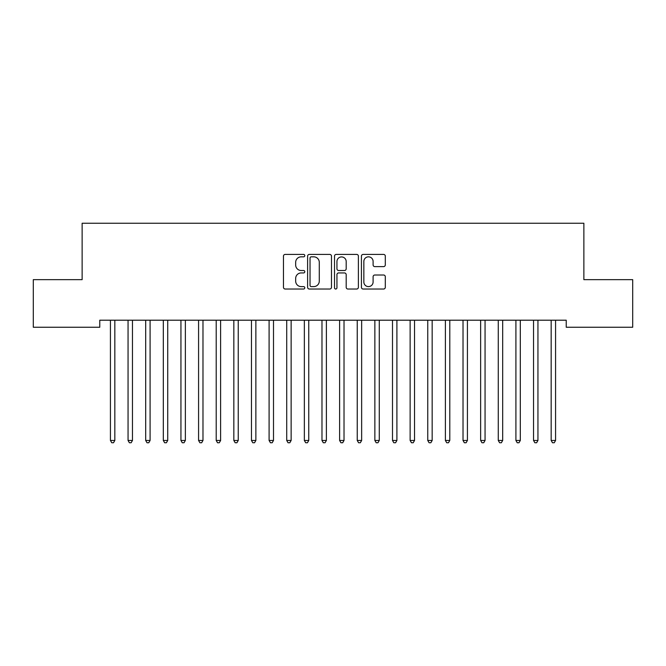 <?xml version="1.0" encoding="UTF-8"?>
<svg xmlns="http://www.w3.org/2000/svg" width="666" height="666" viewBox="0 0 666 666"><rect width="100%" height="100%" fill="white"/><g stroke="black" fill="none" stroke-linecap="round" stroke-linejoin="round"><path stroke-width="1" d="M304.795 255.627A1.215 1.215 0 0 0 303.579 254.412L285.198 254.412A1.732 1.732 0 0 0 283.466 256.144L283.466 287.296A1.732 1.732 0 0 0 285.198 289.027L303.579 289.027A1.215 1.215 0 0 0 304.795 287.812A1.215 1.215 0 0 0 303.579 286.605L301.207 286.605A5.536 5.536 0 0 1 295.662 281.069L295.662 278.471A5.536 5.536 0 0 1 301.207 272.935L303.579 272.935A1.215 1.215 0 0 0 304.795 271.72A1.215 1.215 0 0 0 303.579 270.513L301.207 270.513A5.536 5.536 0 0 1 295.662 264.968L295.662 262.379A5.536 5.536 0 0 1 301.207 256.835L303.579 256.835A1.215 1.215 0 0 0 304.795 255.627M383.574 266.616A1.732 1.732 0 0 0 385.306 264.885L385.306 256.144A1.732 1.732 0 0 0 383.574 254.412L363.153 254.412A1.732 1.732 0 0 0 361.422 256.144L361.422 287.296A1.732 1.732 0 0 0 363.153 289.027L383.574 289.027A1.732 1.732 0 0 0 385.306 287.296L385.306 276.74A1.732 1.732 0 0 0 383.574 275.008L374.833 275.008A1.732 1.732 0 0 0 373.102 276.74L373.102 281.976A4.629 4.629 0 0 1 368.473 286.605A4.629 4.629 0 0 1 363.844 281.976L363.844 261.463A4.629 4.629 0 0 1 368.473 256.835A4.629 4.629 0 0 1 373.102 261.463L373.102 264.885A1.732 1.732 0 0 0 374.833 266.616L383.574 266.616M566.233 320.204L99.767 320.204L99.767 327.256L33.3 327.256L33.3 279.653L82.134 279.653L82.134 223.243L583.866 223.243L583.866 279.653L632.7 279.653L632.7 327.256L566.233 327.256L566.233 320.204M331.485 256.144A1.732 1.732 0 0 0 329.753 254.412L309.332 254.412A1.732 1.732 0 0 0 307.609 256.144L307.609 287.296A1.732 1.732 0 0 0 309.332 289.027L329.753 289.027A1.732 1.732 0 0 0 331.485 287.296L331.485 256.144M336.247 254.412L356.668 254.412A1.732 1.732 0 0 1 358.391 256.144L358.391 287.296A1.732 1.732 0 0 1 356.668 289.027L347.927 289.027A1.732 1.732 0 0 1 346.195 287.296L346.195 274.658A1.732 1.732 0 0 0 344.464 272.935L338.669 272.935A1.732 1.732 0 0 0 336.938 274.658L336.938 287.812A1.215 1.215 0 0 1 335.722 289.027A1.215 1.215 0 0 1 334.515 287.812L334.515 256.144A1.732 1.732 0 0 1 336.247 254.412M311.238 256.835A1.215 1.215 0 0 0 310.031 258.05L310.031 285.389A1.215 1.215 0 0 0 311.238 286.605L313.753 286.605A5.536 5.536 0 0 0 319.289 281.069L319.289 262.379A5.536 5.536 0 0 0 313.753 256.835L311.238 256.835M346.195 261.555A4.629 4.629 0 0 0 341.566 256.926A4.629 4.629 0 0 0 336.938 261.555L336.938 268.781A1.732 1.732 0 0 0 338.669 270.513L344.464 270.513A1.732 1.732 0 0 0 346.195 268.781L346.195 261.555M115.068 320.204L114.96 320.463A1.765 1.765 0 0 0 114.835 321.12L114.835 440.467L110.431 440.467L110.431 321.12A1.765 1.765 0 0 0 110.298 320.463L110.198 320.204M114.835 440.467L113.511 442.757L111.755 442.757L110.431 440.467M132.467 321.12A1.765 1.765 0 0 1 132.592 320.463A1.765 1.765 0 0 0 132.467 321.12L132.467 440.467L128.055 440.467L128.055 321.12A1.765 1.765 0 0 0 127.93 320.463L127.83 320.204M150.091 321.12A1.765 1.765 0 0 1 150.225 320.463A1.765 1.765 0 0 0 150.091 321.12L150.091 440.467L145.688 440.467L145.688 321.12A1.765 1.765 0 0 0 145.563 320.463L145.454 320.204M132.467 440.467L131.144 442.757L129.379 442.757L128.055 440.467M150.091 440.467L148.776 442.757L147.011 442.757L145.688 440.467M167.724 321.12A1.765 1.765 0 0 1 167.849 320.463A1.765 1.765 0 0 0 167.724 321.12L167.724 440.467L163.32 440.467L163.32 321.12A1.765 1.765 0 0 0 163.187 320.463L163.087 320.204M185.356 321.12A1.765 1.765 0 0 1 185.481 320.463A1.765 1.765 0 0 0 185.356 321.12L185.356 440.467L180.944 440.467L180.944 321.12A1.765 1.765 0 0 0 180.819 320.463L180.711 320.204M167.724 440.467L166.4 442.757L164.635 442.757L163.32 440.467M185.356 440.467L184.032 442.757L182.268 442.757L180.944 440.467M202.98 321.12A1.765 1.765 0 0 1 203.113 320.463A1.765 1.765 0 0 0 202.98 321.12L202.98 440.467L198.576 440.467L198.576 321.12A1.765 1.765 0 0 0 198.451 320.463L198.343 320.204M202.98 440.467L201.665 442.757L199.9 442.757L198.576 440.467M220.613 321.12A1.765 1.765 0 0 1 220.737 320.463A1.765 1.765 0 0 0 220.613 321.12L220.613 440.467L216.209 440.467L216.209 321.12A1.765 1.765 0 0 0 216.075 320.463L215.975 320.204M220.613 440.467L219.289 442.757L217.524 442.757L216.209 440.467M238.245 321.12A1.765 1.765 0 0 1 238.37 320.463A1.765 1.765 0 0 0 238.245 321.12L238.245 440.467L233.833 440.467L233.833 321.12A1.765 1.765 0 0 0 233.708 320.463L233.6 320.204M255.869 321.12A1.765 1.765 0 0 1 256.002 320.463A1.765 1.765 0 0 0 255.869 321.12L255.869 440.467L251.465 440.467L251.465 321.12A1.765 1.765 0 0 0 251.34 320.463L251.232 320.204M273.501 321.12A1.765 1.765 0 0 1 273.626 320.463A1.765 1.765 0 0 0 273.501 321.12L273.501 440.467L269.097 440.467L269.097 321.12A1.765 1.765 0 0 0 268.964 320.463L268.864 320.204M308.758 321.12A1.765 1.765 0 0 1 308.891 320.463A1.765 1.765 0 0 0 308.758 321.12L308.758 440.467L304.354 440.467L304.354 321.12A1.765 1.765 0 0 0 304.229 320.463L304.121 320.204M326.39 321.12A1.765 1.765 0 0 1 326.515 320.463A1.765 1.765 0 0 0 326.39 321.12L326.39 440.467L321.978 440.467L321.978 321.12A1.765 1.765 0 0 0 321.853 320.463L321.753 320.204M344.022 321.12A1.765 1.765 0 0 1 344.147 320.463A1.765 1.765 0 0 0 344.022 321.12L344.022 440.467L339.61 440.467L339.61 321.12A1.765 1.765 0 0 0 339.485 320.463L339.377 320.204M379.279 321.12A1.765 1.765 0 0 1 379.404 320.463A1.765 1.765 0 0 0 379.279 321.12L379.279 440.467L374.866 440.467L374.866 321.12A1.765 1.765 0 0 0 374.742 320.463L374.642 320.204M238.245 440.467L236.921 442.757L235.156 442.757L233.833 440.467M255.869 440.467L254.545 442.757L252.789 442.757L251.465 440.467M273.501 440.467L272.178 442.757L270.413 442.757L269.097 440.467M291.358 320.204L291.258 320.463A1.765 1.765 0 0 0 291.134 321.12L291.134 440.467L286.721 440.467L286.721 321.12A1.765 1.765 0 0 0 286.596 320.463L286.488 320.204M291.134 440.467L289.81 442.757L288.045 442.757L286.721 440.467M308.758 440.467L307.434 442.757L305.677 442.757L304.354 440.467M326.39 440.467L325.066 442.757L323.301 442.757L321.978 440.467M344.022 440.467L342.699 442.757L340.934 442.757L339.61 440.467M361.879 320.204L361.771 320.463A1.765 1.765 0 0 0 361.646 321.12L361.646 440.467L357.242 440.467L357.242 321.12A1.765 1.765 0 0 0 357.109 320.463L357.009 320.204M361.646 440.467L360.323 442.757L358.566 442.757L357.242 440.467M379.279 440.467L377.955 442.757L376.19 442.757L374.866 440.467M397.136 320.204L397.036 320.463A1.765 1.765 0 0 0 396.903 321.12L396.903 440.467L392.499 440.467L392.499 321.12A1.765 1.765 0 0 0 392.374 320.463L392.266 320.204M396.903 440.467L395.587 442.757L393.822 442.757L392.499 440.467M414.535 321.12A1.765 1.765 0 0 1 414.66 320.463A1.765 1.765 0 0 0 414.535 321.12L414.535 440.467L410.131 440.467L410.131 321.12A1.765 1.765 0 0 0 409.998 320.463L409.898 320.204M414.535 440.467L413.211 442.757L411.455 442.757L410.131 440.467M432.167 321.12A1.765 1.765 0 0 1 432.292 320.463A1.765 1.765 0 0 0 432.167 321.12L432.167 440.467L427.755 440.467L427.755 321.12A1.765 1.765 0 0 0 427.63 320.463L427.53 320.204M432.167 440.467L430.844 442.757L429.079 442.757L427.755 440.467M449.791 321.12A1.765 1.765 0 0 1 449.925 320.463A1.765 1.765 0 0 0 449.791 321.12L449.791 440.467L445.387 440.467L445.387 321.12A1.765 1.765 0 0 0 445.263 320.463L445.154 320.204M449.791 440.467L448.476 442.757L446.711 442.757L445.387 440.467M467.424 321.12A1.765 1.765 0 0 1 467.549 320.463A1.765 1.765 0 0 0 467.424 321.12L467.424 440.467L463.02 440.467L463.02 321.12A1.765 1.765 0 0 0 462.887 320.463L462.787 320.204M467.424 440.467L466.1 442.757L464.335 442.757L463.02 440.467M485.056 321.12A1.765 1.765 0 0 1 485.181 320.463A1.765 1.765 0 0 0 485.056 321.12L485.056 440.467L480.644 440.467L480.644 321.12A1.765 1.765 0 0 0 480.519 320.463L480.411 320.204M485.056 440.467L483.732 442.757L481.968 442.757L480.644 440.467M502.68 321.12A1.765 1.765 0 0 1 502.813 320.463A1.765 1.765 0 0 0 502.68 321.12L502.68 440.467L498.276 440.467L498.276 321.12A1.765 1.765 0 0 0 498.151 320.463L498.043 320.204M502.68 440.467L501.365 442.757L499.6 442.757L498.276 440.467M520.312 321.12A1.765 1.765 0 0 1 520.437 320.463A1.765 1.765 0 0 0 520.312 321.12L520.312 440.467L515.909 440.467L515.909 321.12A1.765 1.765 0 0 0 515.775 320.463L515.675 320.204M520.312 440.467L518.989 442.757L517.224 442.757L515.909 440.467M537.945 321.12A1.765 1.765 0 0 1 538.07 320.463A1.765 1.765 0 0 0 537.945 321.12L537.945 440.467L533.533 440.467L533.533 321.12A1.765 1.765 0 0 0 533.408 320.463L533.3 320.204M537.945 440.467L536.621 442.757L534.856 442.757L533.533 440.467M555.569 321.12A1.765 1.765 0 0 1 555.702 320.463A1.765 1.765 0 0 0 555.569 321.12L555.569 440.467L551.165 440.467L551.165 321.12A1.765 1.765 0 0 0 551.04 320.463L550.932 320.204M555.569 440.467L554.245 442.757L552.489 442.757L551.165 440.467"/></g></svg>
